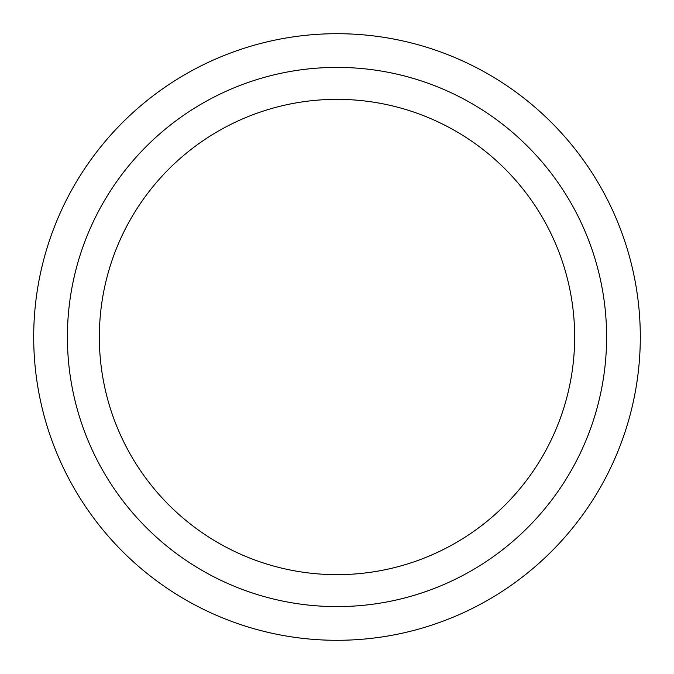 <?xml version="1.0" encoding="UTF-8"?>
<svg xmlns="http://www.w3.org/2000/svg" width="674" height="674" viewBox="0 0 674 674"><rect width="100%" height="100%" fill="white"/><g stroke="black" fill="none" stroke-linecap="round" stroke-linejoin="round"><path stroke-width="1.01" d="M337 33.7A303.3 303.3 0 0 0 74.334 488.65A303.3 303.3 0 0 0 599.666 488.65A303.3 303.3 0 0 0 337 33.7M337 67.4A269.6 269.6 0 0 0 103.518 471.8A269.6 269.6 0 0 0 570.482 471.8A269.6 269.6 0 0 0 337 67.4M337 99.348A237.652 237.652 0 0 0 131.186 455.826A237.652 237.652 0 0 0 542.814 455.826A237.652 237.652 0 0 0 337 99.348"/></g></svg>
